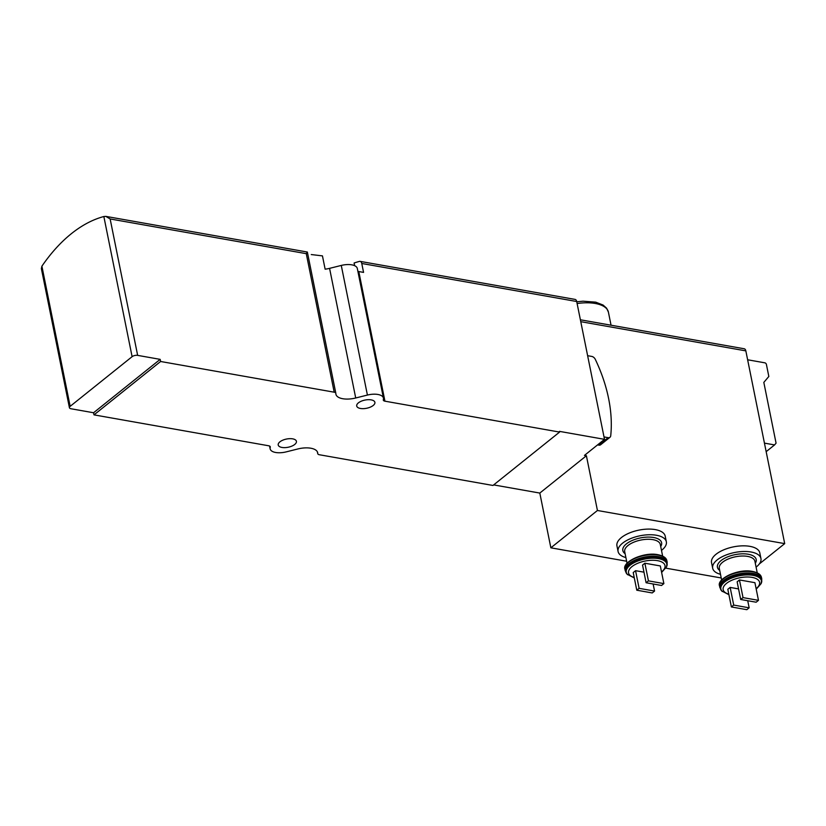 <?xml version="1.0" encoding="UTF-8"?>
<svg xmlns="http://www.w3.org/2000/svg" width="826" height="826" viewBox="0 0 826 826"><rect width="100%" height="100%" fill="white"/><g stroke="black" fill="none" stroke-linecap="round" stroke-linejoin="round"><path stroke-width="1.24" d="M357.865 271.258A4.037 1.817 168.6 0 0 358.794 271.548L363.564 272.394L361.767 263.484A4.037 2.364 -80 0 0 360.136 261.377A4.037 2.364 -80 0 0 359.516 261.398A169.485 99.45 -80 0 0 354.096 263.009L354.633 265.683M69.415 407.693L41.372 268.615L41.899 266.178L70.158 406.33A4.037 1.817 168.6 0 0 69.415 407.693A4.037 1.817 168.6 0 0 71.046 408.767L93.565 412.752L93.999 414.869L268.656 445.772A4.037 1.817 168.6 0 1 270.278 446.845A4.037 1.817 168.6 0 1 270.247 447.3A13.722 6.174 168.6 0 0 270.143 448.848A13.722 6.174 168.6 0 0 286.178 451.884L297.866 448.962A16.954 7.63 168.6 0 1 317.669 452.71A16.954 7.63 168.6 0 1 317.742 453.495A4.037 1.817 168.6 0 0 317.752 453.68A4.037 1.817 168.6 0 0 319.383 454.744L492.977 485.461L559.584 432.081L384.937 401.178A4.037 1.817 168.6 0 1 383.305 400.104A4.037 1.817 168.6 0 1 383.336 399.65A13.722 6.174 168.6 0 0 383.44 398.101A13.722 6.174 168.6 0 0 367.415 395.065L355.717 397.987A16.954 7.63 168.6 0 1 335.914 394.229A16.954 7.63 168.6 0 1 335.841 393.455A4.037 1.817 168.6 0 0 335.831 393.269A4.037 1.817 168.6 0 0 334.2 392.195L160.605 361.489L160.172 359.362L137.653 355.376A4.037 1.817 168.6 0 0 132.108 356.677L70.158 406.33M105.842 216.381L307.324 252.033L306.27 253.665L110.147 218.962L105.842 216.381L103.849 216.526A169.485 99.45 -80 0 0 41.899 266.178M383.44 398.101L357.307 268.471A13.722 6.174 168.6 0 0 341.272 265.435L329.574 268.357A16.954 7.63 -11.4 0 1 325.134 269.183L322.45 255.884L311.268 254.553M644.869 563.218L642.545 565.077L646.097 582.743L661.543 585.479L663.877 583.61L660.315 565.944L644.869 563.218L648.431 580.874L646.097 582.743M643.97 572.17L635.555 570.683L633.222 572.552L636.784 590.208L652.23 592.944L654.564 591.075L653.129 583.982M738.568 588.907L730.153 587.42L727.82 589.289L731.382 606.945L746.828 609.681L749.161 607.812L747.726 600.719M739.466 579.955L737.143 581.824L740.695 599.48L756.141 602.216L758.475 600.347L754.912 582.681L739.466 579.955L743.028 597.611L740.695 599.48M360.136 261.377L575.072 299.404A4.037 2.364 -80 0 1 576.703 301.511L604.498 439.339L559.45 431.368L559.584 432.081M493.68 484.903L539.812 493.07L550.859 547.814L626.624 561.226M665.859 568.164L721.222 577.963M580.771 321.675L745.837 350.874A4.037 2.364 -80 0 0 744.216 348.768L580.389 319.786M745.837 350.874L784.7 543.622L759.311 563.962M550.859 547.814L597.435 510.489L586.398 455.735L584.467 455.394L604.498 439.339M539.812 493.07L586.398 455.735M784.7 543.622L597.435 510.489M93.565 412.752L160.172 359.362M93.999 414.869L160.605 361.489M281.965 447.444A9.282 4.182 -11.4 0 1 278.217 444.987A9.282 4.182 -11.4 0 1 286.488 439.05A9.282 4.182 -11.4 0 1 296.42 441.311A9.282 4.182 -11.4 0 1 291.836 446.123A9.282 4.182 -11.4 0 1 281.965 447.444M360.446 408.467A9.282 4.182 -11.4 0 1 356.708 406.01A9.282 4.182 -11.4 0 1 364.978 400.073A9.282 4.182 -11.4 0 1 374.901 402.334A9.282 4.182 -11.4 0 1 370.316 407.135A9.282 4.182 -11.4 0 1 360.446 408.467M661.492 550.384A24.615 11.079 168.6 0 0 666.345 541.773L665.198 536.126A24.615 11.079 168.6 0 0 655.276 529.6A24.615 11.079 168.6 0 0 629.092 533.121A24.615 11.079 168.6 0 0 616.939 545.862L618.085 551.51A24.615 11.079 168.6 0 0 625.891 557.571M756.089 567.121A24.615 11.079 168.6 0 0 760.942 558.51L759.796 552.862A24.615 11.079 168.6 0 0 749.874 546.347A24.615 11.079 168.6 0 0 723.69 549.858A24.615 11.079 168.6 0 0 711.537 562.599L712.683 568.247A24.615 11.079 168.6 0 0 720.489 574.307M747.633 359.775L764.835 362.82A1.611 1.084 -128.7 0 1 766.414 364.462L768.83 376.47L763.823 382.397L776.068 443.149L774.571 444.925L764.442 443.128M766.156 451.667L774.571 444.925M760.942 558.51A24.615 11.079 168.6 0 0 751.02 551.995A24.615 11.079 168.6 0 0 724.825 555.506A24.615 11.079 168.6 0 0 712.683 568.247M749.161 607.812L733.715 605.076L730.153 587.42M733.715 605.076L731.382 606.945M758.475 600.347L743.028 597.611M666.345 541.773A24.615 11.079 168.6 0 0 656.422 535.258A24.615 11.079 168.6 0 0 630.228 538.769A24.615 11.079 168.6 0 0 618.085 551.51M663.877 583.61L648.431 580.874M654.564 591.075L639.117 588.339L635.555 570.683M639.117 588.339L636.784 590.208M587.627 355.686L591.777 356.429A4.037 2.715 -128.7 0 1 595.319 359.393A139.222 93.699 -128.7 0 1 610.724 435.777A4.037 2.715 -128.7 0 1 609.97 437.284A4.037 2.715 -128.7 0 1 608.163 437.666L604.002 436.933M609.97 437.284L600.657 444.749A4.037 2.715 -128.7 0 1 598.84 445.131L597.559 444.904M576.755 301.8L583.022 301.191L595.711 302.151L603.094 305.052L606.604 308.191L608.411 312.135A32.689 14.713 168.6 0 0 595.236 303.472A32.689 14.713 168.6 0 0 577.106 303.534M661.523 571.933A18.595 8.374 168.6 0 0 657.496 560.648A18.595 8.374 168.6 0 0 632.675 566.068A18.595 8.374 168.6 0 0 634.213 577.436M756.12 588.67A18.595 8.374 168.6 0 0 752.094 577.384A18.595 8.374 168.6 0 0 727.272 582.815A18.595 8.374 168.6 0 0 728.811 594.173M329.574 268.357L355.717 397.987M341.272 265.435L367.415 395.065M358.794 271.548L384.937 401.178M576.703 301.511L361.767 263.484M317.432 451.967L317.742 453.495M103.849 216.526L132.108 356.677M110.147 218.962L137.653 355.376M306.27 253.665L334.2 392.195M270.071 446.432L270.247 447.3M755.305 563.249A19.772 8.9 168.6 0 0 748.222 554.236A19.772 8.9 168.6 0 0 723.968 558.634A19.772 8.9 168.6 0 0 719.704 570.425M757.246 572.872L754.892 561.205A18.162 8.177 168.6 0 0 747.571 556.394A18.162 8.177 168.6 0 0 728.253 558.985A18.162 8.177 168.6 0 0 719.291 568.381L721.645 580.048M752.249 571.52A20.578 9.262 168.6 0 0 721.748 580.306M752.858 571.85A21.383 9.633 168.6 0 0 730.101 574.906A21.383 9.633 168.6 0 0 719.549 585.975C716.369 578.778 738.382 568.35 752.527 571.437C757.948 572.563 760.932 574.597 761.479 577.519A21.383 9.633 168.6 0 0 752.858 571.85M761.479 577.519L761.789 579.067A21.383 9.633 168.6 0 0 753.167 573.409A21.383 9.633 168.6 0 0 730.411 576.455A21.383 9.633 168.6 0 0 719.859 587.523L721.831 591.044A21.063 9.489 168.6 0 0 722.069 591.271M761.211 583.383A21.063 9.489 168.6 0 0 761.335 583.084A21.063 9.489 168.6 0 0 753.198 574.617A21.063 9.489 168.6 0 0 728.243 578.82A21.063 9.489 168.6 0 0 721.831 591.044L728.914 594.679M756.224 589.175L761.087 583.672A20.691 9.313 168.6 0 0 753.095 575.361A20.691 9.313 168.6 0 0 728.584 579.48A20.691 9.313 168.6 0 0 722.285 591.499M660.707 546.513A19.772 8.9 168.6 0 0 653.624 537.499A19.772 8.9 168.6 0 0 629.36 541.897A19.772 8.9 168.6 0 0 625.106 553.688M662.648 556.135L660.294 544.468A18.162 8.177 168.6 0 0 652.974 539.657A18.162 8.177 168.6 0 0 633.656 542.248A18.162 8.177 168.6 0 0 624.693 551.644L627.048 563.311M657.651 554.783A20.578 9.262 168.6 0 0 627.151 563.569M658.26 555.113A21.383 9.633 168.6 0 0 635.504 558.169A21.383 9.633 168.6 0 0 624.952 569.238C621.772 562.041 643.784 551.613 657.93 554.7C663.35 555.826 666.334 557.849 666.881 560.782A21.383 9.633 168.6 0 0 658.26 555.113M666.881 560.782L667.191 562.33A21.383 9.633 168.6 0 0 658.57 556.672A21.383 9.633 168.6 0 0 635.813 559.718A21.383 9.633 168.6 0 0 625.261 570.787L627.233 574.307A21.063 9.489 168.6 0 0 627.471 574.535M666.603 566.646A21.063 9.489 168.6 0 0 666.737 566.347A21.063 9.489 168.6 0 0 658.601 557.88A21.063 9.489 168.6 0 0 633.645 562.083A21.063 9.489 168.6 0 0 627.233 574.307L634.316 577.942M661.626 572.439L666.489 566.935A20.691 9.313 168.6 0 0 658.498 558.624A20.691 9.313 168.6 0 0 633.986 562.743A20.691 9.313 168.6 0 0 627.688 574.762M598.84 445.131L608.163 437.666M608.411 312.135L611.044 325.207M317.39 451.884L317.752 453.68M307.355 252.064L335.831 393.269M269.575 446.061L270.143 448.848M719.549 585.975L719.859 587.523M761.789 579.067L761.087 583.672M624.952 569.238L625.261 570.787M667.191 562.33L666.489 566.935"/></g></svg>
